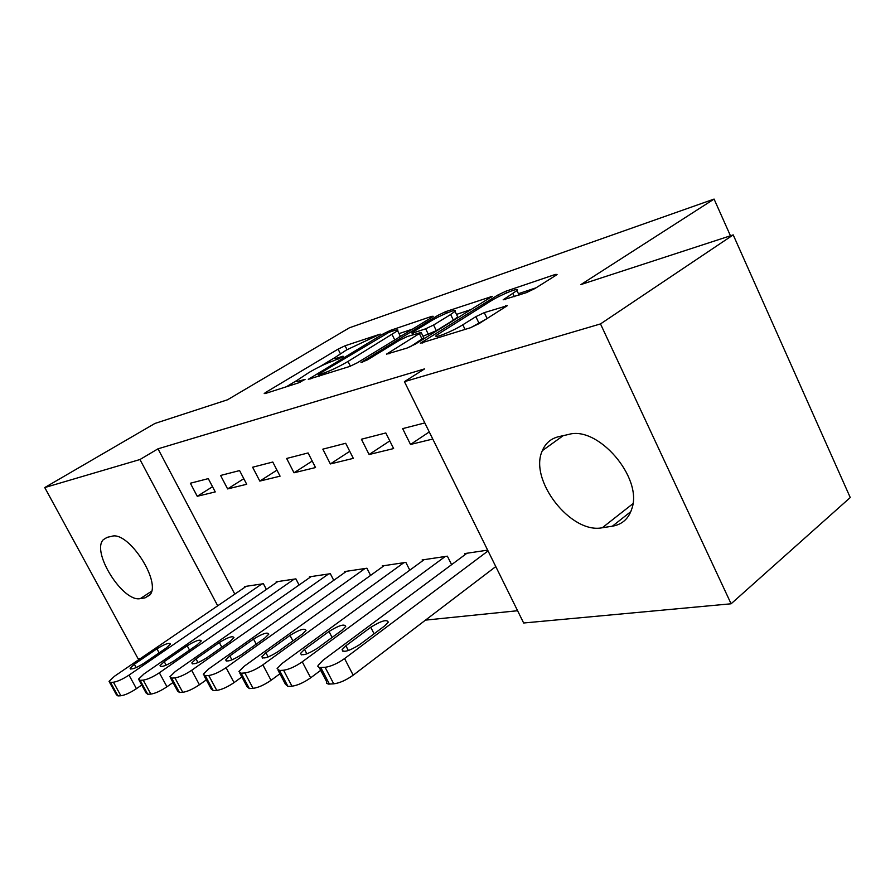 <?xml version="1.0" encoding="UTF-8"?>
<svg xmlns="http://www.w3.org/2000/svg" width="895" height="895" viewBox="0 0 895 895"><rect width="100%" height="100%" fill="white"/><g stroke="black" fill="none" stroke-linecap="round" stroke-linejoin="round"><path stroke-width="1.34" d="M334.685 357.72L346.432 350.001L380.241 334.103L345.067 345.772L338.086 349.128L266.24 392.077L264.215 393.509L265.133 393.576L298.483 382.881L305.072 379.39L299.926 380.767C296.983 381.695 295.921 381.628 296.726 380.576L309.111 372.409C317.602 367.476 325.377 363.739 332.425 361.211L342.058 357.25L343.344 356.333L342.584 356.311L338.086 357.799C334.998 358.794 333.869 358.772 334.685 357.72L320.153 366.458M526.249 292.687L534.774 288.615L555.627 275.515L557.07 274.452L555.336 274.441L505.809 291.244L497.743 295.104L420.381 343.232L470.356 327.771L479.082 323.61L507.32 305.676L484.273 312.635L475.849 316.662L462.816 324.784C452.266 331.508 432.229 339.44 436.413 335.289L490.885 300.955C500.943 294.567 521.024 286.523 516.952 290.562L503.158 299.814L526.249 292.687M404.428 381.662L600.5 323.923L731.103 603.789L523.653 622.998L404.428 381.662L424.577 368.885L158.001 448.82L139.956 459.527L217.72 605.803M140.515 658.485L138.076 658.709L44.75 487.562L154.891 423.469L227.487 399.796L349.352 327.827L714.076 199.07L580.956 284.543L733.206 234.893L600.5 323.923M44.75 487.562L139.956 459.527M431.591 317.49L433.225 316.304L431.927 316.304L390.6 330.322L383.317 333.824L308.305 379.323L349.565 366.502L357.385 362.755L431.591 317.49M445.643 311.65L492.284 296.346L415.302 344.127L407.046 348.065L386.517 354.14L421.165 332.437L407.382 336.486L399.55 340.234L367.397 359.902L361.021 362.497L437.979 315.331L445.643 311.65L446.404 313.216M730.454 235.788L714.076 199.07M361.423 439.232L369.109 454.526L393.621 448.563L385.823 432.956L361.423 439.232M451.606 564.655L447.366 556.175L422.138 559.957L422.574 560.829M286.646 458.464L293.996 472.784L315.532 467.548L308.093 452.948L286.646 458.464M370.575 575.395L366.916 568.224L344.698 571.558L345.078 572.297M220.584 475.458L227.621 488.916L246.707 484.273L239.58 470.58L220.584 475.458M299.075 585.006L295.887 578.864L276.175 581.817L276.51 582.455M158.001 448.82L234.814 594.123M425.483 620.123L517.59 610.726M266.397 589.436L263.398 583.73L244.782 586.516L245.096 587.109M190.366 483.233L197.247 496.289L215.259 491.914L208.289 478.624L190.366 483.233M333.745 580.329L330.333 573.706L309.413 576.839L309.771 577.521M252.625 467.224L259.807 481.085L280.068 476.162L272.785 462.033L252.625 467.224M409.787 570.182L405.849 562.396L382.199 565.942L382.612 566.748M322.838 449.156L330.356 463.946L353.312 458.363L345.694 443.282L322.838 449.156M487.663 550.145L464.762 553.569L465.232 554.531M424.812 422.921L402.649 428.627L410.514 444.457L432.777 439.042M568.593 434.455C597.949 425.483 642.856 477.561 631.926 508.461C628.782 518.585 622.26 524.504 612.359 526.204L602.301 527.748C570.809 534.293 528.52 479.653 542.348 450.655C545.491 443.193 550.951 438.528 558.726 436.659L568.593 434.455M733.206 234.893L850.25 497.542L731.103 603.789M140.37 598.587C123.118 602.782 91.021 551.868 103.305 539.685L107.232 537.324L111.763 536.306C128.377 530.634 161.838 582.287 149.845 595.018L145.024 597.871L140.37 598.587L151.546 591.259M197.247 496.289L212.529 486.712M227.621 488.916L243.798 478.691M259.807 481.085L276.969 470.143M293.996 472.784L312.221 461.048M330.356 463.946L349.744 451.315M369.109 454.526L389.795 440.899M410.514 444.457L429.264 431.938M296.793 380.498L286.355 386.763M412.573 329.091L399.047 333.611M388.855 332.369L319.504 373.629L318.139 374.613L318.877 374.658L323.721 373.103C331.083 370.496 339.171 366.614 347.998 361.457L397.626 330.725C398.555 329.561 397.279 329.55 393.811 330.691L388.855 332.369M397.917 338.03L400.255 336.084L399.808 335.166M456.484 314.413L471.43 309.413M410.436 346.701L423.771 337.784M450.655 314.514L454.996 311.348C458.52 307.779 440.284 315.208 430.618 321.249L413.613 331.642L411.89 332.895L413.177 332.94L425.662 328.812L433.572 325.019L450.655 314.514L453.385 320.153L457.714 316.964L457.278 316.069M453.385 320.153L436.335 330.691L423.022 336.24M486.735 318.799L470.938 327.57M536.06 287.81L518.44 293.694M261.821 583.965L129.014 675.11C122.738 679.193 117.547 681.565 113.43 682.225L110.555 682.426L109.056 681.375L114.526 676.217L246.304 586.281M141.723 685.011L136.443 688.68C130.2 692.786 125.009 695.146 120.881 695.762L117.983 695.918L116.451 694.811L109.604 682.37M143.715 663.419L166.425 647.857L170.453 644.064C169.423 642.386 164.915 643.964 156.938 648.808L134.339 664.247L130.099 668.229C131.14 669.93 135.671 668.33 143.715 663.419M294.22 579.11L159.355 672.783C152.956 676.989 147.585 679.439 143.234 680.122L140.168 680.334L138.524 679.148L143.95 673.969L277.786 581.571M172.992 682.538L166.962 686.778C160.597 691.007 155.227 693.446 150.852 694.084L147.776 694.251L146.098 692.999L139.139 680.278M174.178 660.767L197.269 644.747L201.252 640.943C200.2 639.086 195.513 640.697 187.2 645.765L164.232 661.629L160.026 665.645C161.078 667.513 165.799 665.891 174.178 660.767M328.554 573.975L191.642 670.31C185.108 674.64 179.548 677.168 174.939 677.884L171.683 678.119L169.871 676.777L175.241 671.563L311.136 576.581M206.309 679.864L199.428 684.764C192.928 689.116 187.379 691.634 182.748 692.294L179.47 692.484L177.624 691.063L170.565 678.063M206.588 657.937L230.049 641.447L233.975 637.643C232.901 635.595 228.024 637.218 219.342 642.52L195.994 658.854L191.843 662.882C192.906 664.951 197.829 663.307 206.588 657.937M365.037 568.504L226.066 667.67C219.409 672.145 213.636 674.752 208.748 675.501L205.268 675.747L203.277 674.226L208.569 669.012L346.522 571.278M241.863 676.956L234.054 682.605C227.419 687.103 221.658 689.698 216.758 690.392L213.256 690.593L211.22 688.982L204.06 675.691M241.113 654.916L264.954 637.922L268.813 634.141C267.717 631.859 262.627 633.515 253.542 639.075L229.814 655.901L225.73 659.928C226.815 662.233 231.939 660.555 241.113 654.916M403.846 562.698L262.861 664.851C256.059 669.471 250.063 672.167 244.883 672.95L241.158 673.219L238.943 671.485L244.156 666.283L384.134 565.651M279.9 673.79L271.04 680.301C264.282 684.955 258.297 687.64 253.084 688.356L249.336 688.568L247.087 686.745L239.838 673.163M277.976 651.694L302.208 634.175L305.978 630.416C304.871 627.887 299.545 629.554 290.014 635.405L265.916 652.757L261.899 656.751C262.996 659.324 268.366 657.635 277.976 651.694M445.229 556.5L302.264 661.83C295.328 666.607 289.096 669.404 283.57 670.232L279.576 670.512L277.126 668.531L282.216 663.363L424.196 559.644M320.69 670.333L310.654 677.828C303.763 682.639 297.532 685.425 291.983 686.185L287.966 686.409L285.471 684.328L278.132 670.456M317.434 648.249L342.035 630.158L345.705 626.455C344.586 623.636 339.015 625.314 328.991 631.478L304.513 649.378L300.597 653.35C301.704 656.203 307.321 654.513 317.434 648.249M488.055 550.928L344.575 658.586C337.493 663.531 331.005 666.439 325.098 667.301L319.437 667.581L317.87 666.506L318.083 665.332L323.039 660.23L466.966 553.244M495.785 566.58L353.189 675.188C346.152 680.166 339.664 683.053 333.734 683.847L328.465 684.082L326.664 683.377L326.641 681.699L319.235 667.547M359.768 644.557L384.727 625.862L388.285 622.226C387.155 619.083 381.304 620.761 370.731 627.272L345.895 645.765L342.08 649.669C343.199 652.869 349.095 651.168 359.768 644.557M338.69 359.007L338.086 357.799M300.563 382.031L299.926 380.767M266.744 393.062L266.24 392.077M340.346 353.659L338.086 349.128M347.014 349.654L345.067 345.772M310.778 378.932L310.263 377.914M383.798 334.797L383.317 333.824M391.216 331.575L390.6 330.322M432.285 317.043L431.927 316.304M319.604 376.101L318.877 374.658M324.449 374.558L323.721 373.103M350.381 366.212L347.998 361.457M394.762 339.955L392.167 334.663M491.198 297.185L490.784 296.334M388.911 353.883L388.374 352.787M422.227 339.418L419.431 333.701M362.71 362.251L362.352 361.524M438.695 316.808L437.979 315.331M413.87 334.35L413.177 332.94M428.425 334.473L425.662 328.812M436.335 330.691L433.572 325.019M505.216 299.702L504.713 298.661M514.345 296.659L512.88 293.571M465.076 329.461L462.816 324.784M478.747 322.67L475.849 316.662M487.126 318.553L484.273 312.635M506.167 306.582L505.697 305.587M422.731 343.042L422.171 341.912M498.504 296.715L497.743 295.104M506.592 292.9L505.809 291.244M555.795 275.414L555.336 274.441M145.024 597.871L150.226 594.448M612.359 526.204L630.83 511.627M602.301 527.748L632.899 503.717M129.014 675.11L136.443 688.68M110.555 682.426L117.983 695.918M113.43 682.225L120.881 695.762M136.174 667.592L134.339 664.247M159.131 652.858L156.938 648.808M159.355 672.783L166.962 686.778M140.168 680.334L147.776 694.251M143.234 680.122L150.852 694.084M166.146 665.175L164.232 661.629M189.539 650.106L187.2 645.765M191.642 670.31L199.428 684.764M171.683 678.119L179.47 692.484M174.939 677.884L182.748 692.294M198.008 662.613L195.994 658.854M221.837 647.208L219.342 642.52M226.066 667.67L234.054 682.605M205.268 675.747L213.256 690.593M208.748 675.501L216.758 690.392M231.939 659.884L229.814 655.901M256.227 644.143L253.542 639.075M262.861 664.851L271.04 680.301M241.158 673.219L249.336 688.568M244.883 672.95L253.084 688.356M268.142 656.975L265.916 652.757M292.9 640.898L290.014 635.405M302.264 661.83L310.654 677.828M279.576 670.512L287.966 686.409M283.57 670.232L291.983 686.185M306.862 653.865L304.513 649.378M332.101 637.464L328.991 631.478M344.575 658.586L353.189 675.188M320.802 667.603L329.427 684.082M325.098 667.301L333.734 683.847M348.356 650.542L345.895 645.765M374.099 633.817L370.731 627.272M318.989 376.303L318.24 374.815M400.255 336.084L397.626 330.725M423.95 338.142L421.165 332.437M457.714 316.964L454.996 311.348M412.785 334.708L412.047 333.22M519.089 295.081L516.952 290.562M103.305 539.685L107.053 537.369M542.348 450.655L563.223 435.652M130.536 669.035L130.099 668.229M160.518 666.551L160.026 665.645M192.391 663.911L191.843 662.882M226.345 661.092L225.73 659.928M262.604 658.093L261.899 656.751M301.391 654.883L300.597 653.35M342.998 651.426L342.08 649.669"/></g></svg>
